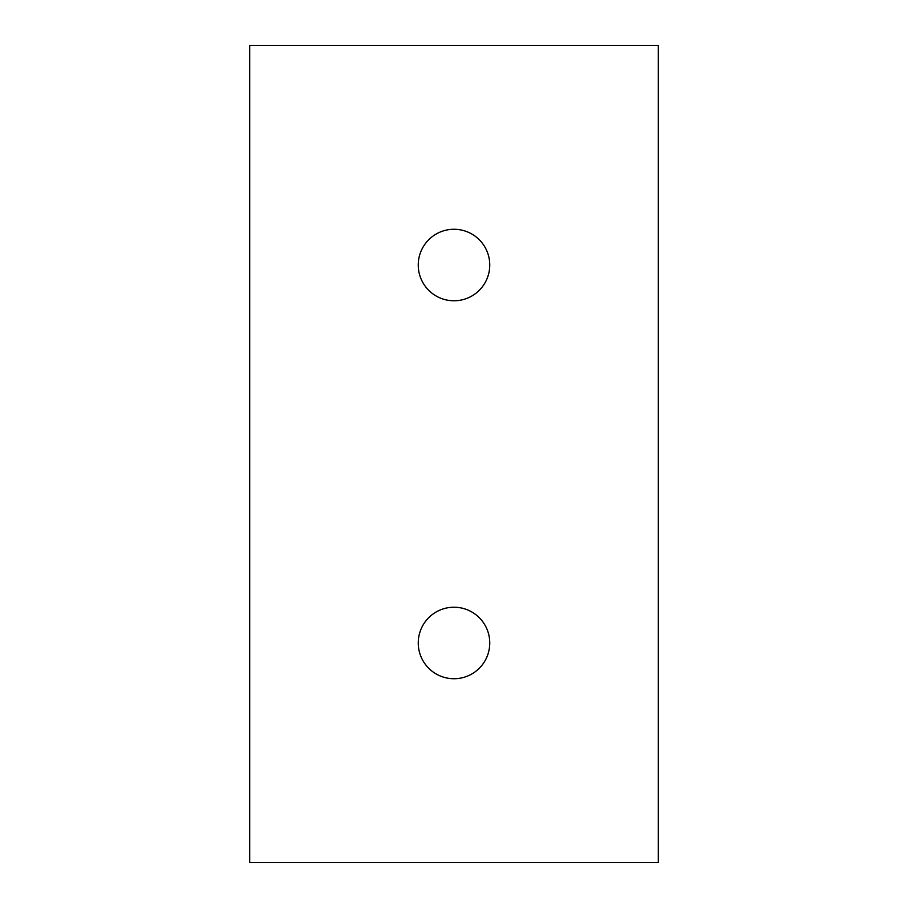 <?xml version="1.0" encoding="UTF-8"?>
<svg xmlns="http://www.w3.org/2000/svg" width="908" height="908" viewBox="0 0 908 908"><rect width="100%" height="100%" fill="white"/><g stroke="black" fill="none" stroke-linecap="round" stroke-linejoin="round"><path stroke-width="0.68" stroke-dasharray="4.54 3.41" d="M454 45.4L249.7 45.4L249.7 862.6L658.3 862.6L658.3 45.4L454 45.4M454 229.27A35.752 35.752 0 0 0 418.248 265.022A35.752 35.752 0 0 0 454 300.775A35.752 35.752 0 0 0 489.752 265.022A35.752 35.752 0 0 0 454 229.27M454 607.225A35.752 35.752 0 0 0 418.248 642.977A35.752 35.752 0 0 0 454 678.73A35.752 35.752 0 0 0 489.752 642.977A35.752 35.752 0 0 0 454 607.225"/><path stroke-width="1.36" d="M249.7 45.4L658.3 45.4L658.3 862.6L249.7 862.6L249.7 45.4M454 229.27A35.752 35.752 0 0 0 418.248 265.022A35.752 35.752 0 0 0 454 300.775A35.752 35.752 0 0 0 489.752 265.022A35.752 35.752 0 0 0 454 229.27M454 607.225A35.752 35.752 0 0 0 418.248 642.977A35.752 35.752 0 0 0 454 678.73A35.752 35.752 0 0 0 489.752 642.977A35.752 35.752 0 0 0 454 607.225"/></g></svg>
